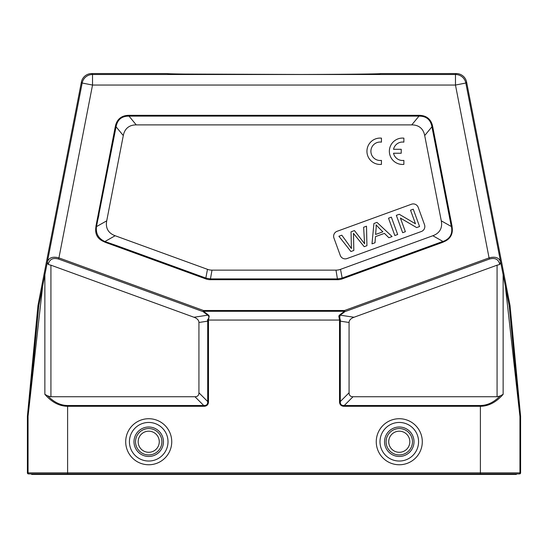 <?xml version="1.0" encoding="UTF-8"?>
<svg xmlns="http://www.w3.org/2000/svg" width="548" height="548" viewBox="0 0 548 548"><rect width="100%" height="100%" fill="white"/><g stroke="black" fill="none" stroke-linecap="round" stroke-linejoin="round"><path stroke-width="0.82" d="M411.76 124.889A64.808 26.373 -50.5 0 1 424.7 135.562L441.277 220.83A65.609 26.373 29.5 0 1 432.845 235.736L340.507 269.342A53.362 26.373 80 0 1 335.999 270.137L212.001 270.137A53.362 26.373 100 0 1 207.493 269.342L115.155 235.736A65.609 26.373 150.5 0 1 106.723 220.83L123.3 135.562A64.808 26.373 -129.5 0 1 136.24 124.889L411.76 124.889L418.987 116.121C426.282 116.066 430.598 119.622 431.934 126.794L432.708 126.643A68.699 27.955 -50.5 0 0 418.987 115.333L418.987 116.121L129.013 116.121L129.013 115.333A68.699 27.955 -129.5 0 0 115.292 126.643L116.066 126.794C117.402 119.622 121.718 116.066 129.013 116.121L136.24 124.889M333.944 238.051A5.275 5.275 0 0 1 337.095 231.29L411.452 204.233A5.275 5.275 0 0 1 418.213 207.384L424.522 224.735A5.275 5.275 0 0 1 421.371 231.496L347.021 258.553A5.275 5.275 0 0 1 340.26 255.402L333.944 238.051M412.466 441.743A13.186 13.186 0 0 0 392.683 430.324A13.186 13.186 0 0 0 392.683 453.162A13.186 13.186 0 0 0 412.466 441.743M161.907 441.743A13.186 13.186 0 0 0 142.131 430.324A13.186 13.186 0 0 0 142.131 453.162A13.186 13.186 0 0 0 161.907 441.743M31.62 473.917L31.62 474.445L516.38 474.445L516.38 473.917M520.6 472.862L519.949 472.862L519.949 416.596L520.6 416.569L520.6 472.862A1.055 1.055 0 0 1 519.545 473.917L28.455 473.917A1.055 1.055 180 0 1 27.4 472.862L27.4 416.569L28.051 416.596L28.051 472.862A1.055 1.055 90 0 0 29.106 473.917M183.094 74.049L301.544 74.46C346.035 74.357 379.408 73.987 380.785 73.583L456.251 73.555A10.549 10.549 -50.5 0 1 466.608 82.09L510.01 305.4L509.154 305.524L500.721 262.513L499.701 264.526L497.07 265.184L497.07 396.738L353.028 396.738A20.934 7.912 135 0 1 349.069 392.779L349.069 322.484A15.961 7.912 8.6 0 1 354.015 317.251L497.07 265.184M50.93 265.184L193.985 317.251A15.961 7.912 171.4 0 1 198.931 322.484L198.931 392.779A20.934 7.912 45 0 1 194.972 396.738L50.93 396.738L50.93 265.184L48.299 264.526L47.279 262.513L38.846 305.524L37.99 305.4L81.392 82.09A10.549 10.549 -129.5 0 1 91.749 73.555L167.195 73.562C167.277 74.062 217.186 74.494 274 74.487C330.814 74.494 380.723 74.062 380.805 73.562L380.792 73.583M339.801 314.84L338.801 316.018L339.513 320.073M339.493 320.059L208.493 320.059L209.199 316.018L208.172 314.819L207.761 315.155C209.309 316.436 209.22 318.018 207.473 319.895L208.48 320.101M354.015 317.251L340.246 315.169L339.835 314.819L344.521 311.291A1.582 0.521 53.1 0 0 344.939 311.641L340.246 315.169C339.609 316.634 339.664 318.313 340.418 320.19L340.301 321.155L339.513 321.155L339.513 401.547A25.119 9.494 135 0 0 344.26 406.294L344.26 405.506C341.459 405.671 340.137 404.356 340.301 401.547L339.513 401.547M497.07 396.738L500.077 395.978C494.015 402.253 487.453 405.431 480.391 405.506L344.26 405.506L353.028 396.738M480.391 405.506L480.391 406.294C488.713 406.178 496.296 402.191 503.139 394.334L500.077 395.978M340.418 320.19L339.65 320.073M339.52 320.107L339.637 320.08A19.153 9.494 8.6 0 0 339.513 321.155M104.976 241.784L116.388 245.518L104.908 241.538C98.482 238.613 95.667 233.647 96.469 226.632L106.723 220.83M123.3 135.562L116.066 126.794L96.469 226.632M98.976 214.734L96.297 226.44M96.023 226.386C94.578 234.099 97.53 239.318 104.887 242.052M351.412 248.539A520.422 520.422 0 0 0 341.794 235.195L338.904 236.25L350.912 251.525L353.816 250.47A2647.429 2647.429 0 0 1 353.549 235.599A36.394 36.394 0 0 0 353.446 233.352A5430.242 5430.242 0 0 0 364.194 246.689L366.934 245.696L366.502 226.201L363.639 227.249L364.338 239.613A77.261 77.261 0 0 0 364.639 243.778L354.467 230.585L351.042 231.831L351.412 248.539M382.881 231.825L375.599 234.476L376.092 228.612A20.173 20.173 0 0 0 376.058 224.81A139.336 139.336 0 0 0 382.881 231.818M375.01 242.757L375.455 236.64L384.429 233.373L388.847 237.716L392.08 236.537L376.99 222.385L373.921 223.502L371.996 243.853L375.01 242.757M391.361 217.152L388.518 218.193L394.834 235.537L397.677 234.503L391.361 217.152M405.376 231.701L400.417 218.07L416.651 227.598L419.569 226.536L413.254 209.185L410.527 210.179L415.487 223.796L399.259 214.282L396.341 215.343L402.657 232.695L405.376 231.701M116.388 245.518L205.945 278.11L210.453 278.911L212.001 270.137M335.999 270.137L337.547 279.699L210.453 279.699L210.453 278.911L337.547 278.911L342.055 278.11L442.921 241.401M451.422 226.482C452.84 233.88 450.018 238.887 442.955 241.51M452.052 226.365L451.346 226.502M443.113 242.052A54.266 24.674 29.5 0 0 451.977 226.379M442.921 241.524L443.14 242.127M500.721 262.513L500.591 261.896C499.07 257.615 495.228 256.286 489.069 257.889L489.48 259.033C494.707 257.601 498.029 259.04 499.454 263.341A1.582 1.206 -11.6 0 0 500.591 261.896L465.827 83.036A10.549 10.549 -140.5 0 0 455.47 74.501L455.47 85.05L465.827 83.036L466.608 82.09M520.6 416.569A5.275 5.275 177.3 0 0 520.579 416.069L519.929 416.096L509.154 305.524M509.229 306.031L510.085 305.907A5.275 5.275 171.8 0 0 510.01 305.4M510.085 305.907L520.579 416.069M519.929 416.096A5.275 5.275 -92.7 0 1 519.949 416.596L505.366 286.282M37.99 305.4A5.275 5.275 8.2 0 0 37.915 305.907L27.421 416.069L28.071 416.096L38.846 305.524M27.421 416.069A5.275 5.275 2.7 0 0 27.4 416.569M42.634 286.282L28.071 416.096M91.749 73.555L92.53 74.501A10.549 10.549 140.5 0 0 82.173 83.036L92.53 85.05L58.931 257.889C52.772 256.286 48.93 257.615 47.409 261.896A1.582 1.206 11.6 0 0 48.546 263.341C49.971 259.04 53.293 257.601 58.52 259.033L58.931 257.889L203.479 310.504L203.061 311.641A1.582 0.521 -53.1 0 0 203.479 311.291L344.521 311.291L344.521 310.504L203.479 310.504L203.479 311.291L208.172 314.819M208.363 320.073A19.153 9.494 171.4 0 1 208.487 321.155L207.699 321.155L207.487 319.888M208.487 401.547L207.699 401.547C207.863 404.356 206.541 405.671 203.74 405.506L203.74 406.294A25.119 9.494 45 0 0 208.487 401.547L208.487 321.155M518.894 473.917A1.055 1.055 -90 0 0 519.949 472.862L67.61 472.862L67.61 405.506C60.547 405.431 53.985 402.253 47.923 395.978L44.861 394.334C51.704 402.191 59.287 406.178 67.61 406.294L203.74 406.294M47.923 395.978L50.93 396.738M393.533 153.241L401.232 153.241L401.232 149.289L393.533 149.289A9.234 9.234 0 0 1 403.869 142.131L403.869 138.144A13.186 13.186 0 0 0 389.361 151.269A13.186 13.186 0 0 0 403.869 164.386L403.869 160.4A9.234 9.234 0 0 1 393.533 153.241M381.449 164.386L381.449 160.4A9.234 9.234 0 0 1 370.9 151.269A9.234 9.234 0 0 1 381.449 142.131L381.449 138.144A13.186 13.186 0 0 0 366.941 151.269A13.186 13.186 0 0 0 381.449 164.386M409.829 441.743A10.549 10.549 0 0 0 394.005 432.605A10.549 10.549 0 0 0 394.005 450.881A10.549 10.549 0 0 0 409.829 441.743M414.007 441.743A14.734 14.734 0 0 0 391.909 428.981A14.734 14.734 0 0 0 391.909 454.498A14.734 14.734 0 0 0 414.007 441.743M418.569 441.743A19.29 19.29 0 0 1 389.635 458.45A19.29 19.29 0 0 1 389.635 425.036A19.29 19.29 0 0 1 418.569 441.743M422.296 441.743A23.023 23.023 0 0 1 387.765 461.676A23.023 23.023 0 0 1 387.765 421.802A23.023 23.023 0 0 1 422.296 441.743M159.269 441.743A10.549 10.549 0 0 0 143.446 432.605A10.549 10.549 0 0 0 143.446 450.881A10.549 10.549 0 0 0 159.269 441.743M163.455 441.743A14.734 14.734 0 0 0 141.357 428.981A14.734 14.734 0 0 0 141.357 454.498A14.734 14.734 0 0 0 163.455 441.743M168.01 441.743A19.29 19.29 0 0 1 139.076 458.45A19.29 19.29 0 0 1 139.076 425.036A19.29 19.29 0 0 1 168.01 441.743M171.743 441.743A23.023 23.023 0 0 1 137.212 461.676A23.023 23.023 0 0 1 137.212 421.802A23.023 23.023 0 0 1 171.743 441.743M66.959 474.445L66.959 473.917M481.041 473.917L481.041 474.445M344.26 406.294L480.391 406.294L480.391 473.917M67.61 473.917L67.61 472.862L27.4 472.862M489.48 259.033L344.939 311.641L344.521 310.504L489.069 257.889L455.47 85.05L92.53 85.05L92.53 74.501L455.47 74.501L456.251 73.555M349.069 322.484L340.301 321.155L340.301 401.547L349.069 392.779M95.907 226.358L115.292 126.643M418.987 115.333L129.013 115.333M451.312 226.509L431.934 126.794L424.7 135.562M115.155 235.736L104.908 241.538M210.453 279.699A56.56 27.955 100 0 1 205.671 278.857L207.493 269.342M340.507 269.342L342.329 278.857A56.56 27.955 80 0 1 337.547 279.699M442.948 241.456L432.845 235.736M441.277 220.83L451.34 226.523M432.708 126.643L452.093 226.358M443.147 242.161L342.329 278.857M205.671 278.857L104.846 242.161M499.701 264.526L499.454 263.341M503.139 394.334L503.139 274.897M37.915 305.907L38.771 306.031M47.279 262.513L82.173 83.036L81.392 82.09M48.546 263.341L48.299 264.526M193.985 317.251L207.754 315.169L203.061 311.641L58.52 259.033M198.931 322.484L207.699 321.155L207.699 401.547L198.931 392.779M44.861 274.897L44.861 394.334M194.972 396.738L203.74 405.506L67.61 405.506"/></g></svg>
